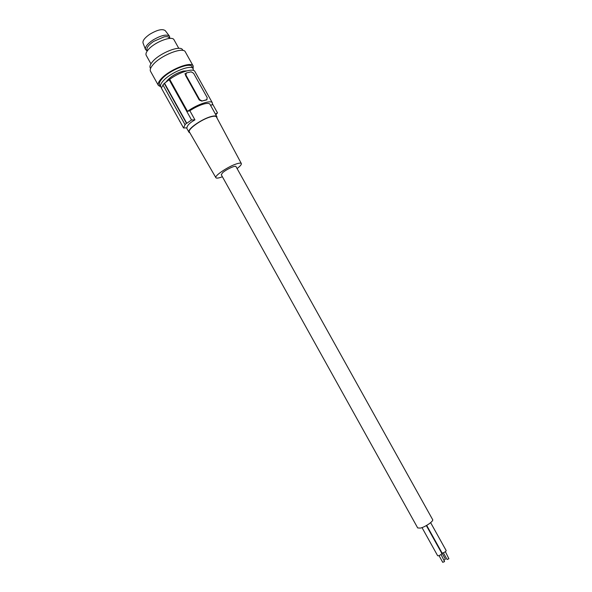 <?xml version="1.0" encoding="UTF-8"?>
<svg xmlns="http://www.w3.org/2000/svg" width="592" height="592" viewBox="0 0 592 592"><rect width="100%" height="100%" fill="white"/><g stroke="black" fill="none" stroke-linecap="round" stroke-linejoin="round"><path stroke-width="0.89" d="M184.778 73.926L185.614 73.763M166.293 81.703C169.993 76.916 175.632 73.386 183.209 71.107L186.702 70.892M193.332 70.396L193.147 68.79C191.468 63.958 170.222 72.542 163.052 81.074C160.846 83.59 160.084 85.507 160.75 86.824L161.498 87.579M193.147 68.79L191.993 66.726C190.298 61.849 169.038 70.418 161.882 78.98L161.231 79.757C159.537 81.918 158.989 83.583 159.603 84.76L160.75 86.824M193.118 68.731L193.207 66.03C191.394 60.784 168.498 70.004 160.817 79.224C158.464 81.925 157.65 83.99 158.375 85.418L160.721 86.765M193.207 66.03L185.34 51.926C183.372 46.413 160.417 55.478 152.854 64.898C150.538 67.666 149.761 69.797 150.531 71.299L158.375 85.418M182.928 50.468L182.558 49.802C180.516 44.77 159.352 53.154 152.381 61.886C150.22 64.469 149.502 66.467 150.227 67.888L150.56 68.48M178.784 48.344L174.033 39.827C172.316 35.217 153.964 42.313 148 50.002C146.15 52.266 145.551 54.035 146.209 55.315L150.945 63.84M179.998 121.597L161.905 89.037M163.029 85.07L161.342 88.016L183.542 127.976L185.037 124.683L186.436 123.277L164.265 83.398L169.697 79.343L187.501 111.348C197.129 104.347 211.166 99.641 212.38 102.875L212.291 104.814L210.523 105.28M185.037 124.683L162.926 84.893L164.265 83.398M212.38 102.875L194.879 71.484C193.421 67.821 179.206 72.172 169.697 79.343M179.583 121.131L179.406 120.531M216.931 117.882L216.887 116.705C216.272 115.743 214.363 115.684 211.152 116.535C202.775 118.666 189.114 127.768 188.855 131.335L188.959 132.253L189.943 132.904M216.887 116.705L209.953 104.259C209.302 103.237 207.363 103.126 204.129 103.933C199.593 105.198 194.835 107.463 189.854 110.726L187.501 111.348M183.542 127.976L186.924 127.857C187.205 125.341 189.877 122.677 194.938 119.865L189.854 110.726M222.392 176.742L221.045 177.237C218.085 178.229 216.361 178.384 215.88 177.696L189.418 132.009C187.213 129.47 201.768 119.096 210.885 116.802C213.993 115.973 215.851 116.032 216.443 116.972L241.329 163.533C241.677 164.458 240.256 166.13 237.089 168.557M215.88 177.696C214.156 175.92 228.061 166.537 236.393 163.917C239.242 162.985 240.885 162.859 241.329 163.533M235.964 166.552C235.594 165.116 226.277 169.393 222.673 172.672L221.275 174.729L417.693 527.931L420.379 528.101C425.3 527.021 433.877 521.064 432.641 519.613L235.964 166.552M206.593 99.922L202.05 100.98L207.074 99.626M185.784 73.319L185.525 75.391L199.223 99.981L201.909 101.121M206.734 99.782L207.215 97.658L193.606 73.253L191.157 71.839L186.406 72.905L185.888 74.992L199.6 99.597L202.05 100.98M194.938 119.865L191.534 119.961L169.031 79.491M164.576 83.324L186.783 123.284L191.534 119.961M212.543 103.977L217.493 112.865L215.806 114.767M217.493 112.865L215.444 114.115M430.628 522.662L446.161 550.56L445.754 551.359C444.089 552.662 442.831 553.172 441.987 552.876L426.684 525.385M445.376 551.685L448.906 558.774L447.086 559.492L443.364 552.802M426.344 525.578L441.817 553.372L441.395 554.179C439.73 555.488 438.48 555.992 437.636 555.696L422.007 527.598M441.033 554.504L444.562 561.601L442.742 562.326L439.012 555.622M441.669 552.469L445.376 559.137L444.178 560.165M147.423 50.734L147.06 50.091C146.32 47.885 148.511 44.985 153.646 41.388L164.132 36.859C166.803 36.401 168.476 36.719 169.142 37.799L169.504 38.443M169.578 38.443L169.49 36.193C166.559 33.966 160.965 35.305 152.714 40.197C147.275 44.008 144.87 47.123 145.514 49.543L147.378 50.794M169.356 36.016L165.286 30.68C162.526 28.571 157.324 29.785 149.687 34.321C144.648 37.858 142.435 40.774 143.049 43.061L145.432 49.328M185.525 75.391L185.888 74.992M199.223 99.981L199.6 99.597M186.532 127.879L188.959 132.253M169.467 38.376L169.8 37.318M147.386 50.668L146.305 50.401"/></g></svg>

